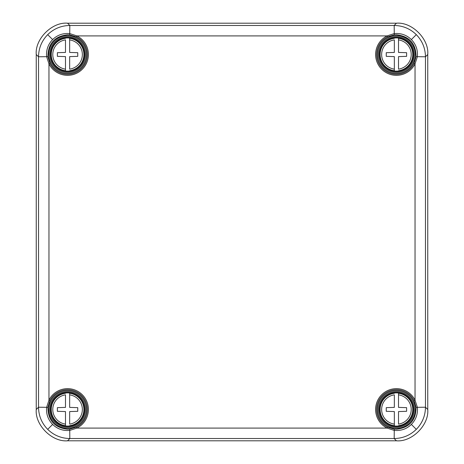 <?xml version="1.0" encoding="UTF-8"?>
<svg xmlns="http://www.w3.org/2000/svg" width="464" height="464" viewBox="0 0 464 464"><rect width="100%" height="100%" fill="white"/><g stroke="black" fill="none" stroke-linecap="round" stroke-linejoin="round"><path stroke-width="0.7" d="M398.518 425.958A16.611 16.611 0 0 1 394.342 425.958L394.342 411.568L386.251 411.307L386.251 407.653L394.342 407.392L394.342 394.858A14.767 14.767 0 0 0 394.342 424.102L394.342 425.679A16.333 16.333 0 0 1 394.342 393.281L394.342 393.002A16.611 16.611 0 0 1 398.518 393.002L398.518 407.392L406.609 407.653L406.609 411.307L398.518 411.568L398.518 424.102A14.767 14.767 0 0 0 398.518 394.858L398.518 393.281A16.333 16.333 0 0 1 398.518 425.679L398.518 425.958M396.43 426.445A16.965 16.965 0 0 0 413.395 409.48A16.965 16.965 0 0 0 396.43 392.515A16.965 16.965 0 0 0 379.465 409.48A16.965 16.965 0 0 0 396.43 426.445M398.518 70.998A16.611 16.611 0 0 1 394.342 70.998L394.342 56.608L386.251 56.347L386.251 52.693L394.342 52.432L394.342 39.898A14.767 14.767 0 0 0 394.342 69.142L394.342 70.719A16.333 16.333 0 0 1 394.342 38.321L394.342 38.042A16.611 16.611 0 0 1 398.518 38.042L398.518 52.432L406.609 52.693L406.609 56.347L398.518 56.608L398.518 69.142A14.767 14.767 0 0 0 398.518 39.898L398.518 38.321A16.333 16.333 0 0 1 398.518 70.719L398.518 70.998M396.43 71.485A16.965 16.965 0 0 0 413.395 54.52A16.965 16.965 0 0 0 396.43 37.555A16.965 16.965 0 0 0 379.465 54.52A16.965 16.965 0 0 0 396.43 71.485M69.658 70.998A16.611 16.611 0 0 1 65.482 70.998L65.482 56.608L57.391 56.347L57.391 52.693L65.482 52.432L65.482 39.898A14.767 14.767 0 0 0 65.482 69.142L65.482 70.719A16.333 16.333 0 0 1 65.482 38.321L65.482 38.042A16.611 16.611 0 0 1 69.658 38.042L69.658 52.432L77.749 52.693L77.749 56.347L69.658 56.608L69.658 69.142A14.767 14.767 0 0 0 69.658 39.898L69.658 38.321A16.333 16.333 0 0 1 69.658 70.719L69.658 70.998M67.57 71.485A16.965 16.965 0 0 0 84.535 54.52A16.965 16.965 0 0 0 67.57 37.555A16.965 16.965 0 0 0 50.605 54.52A16.965 16.965 0 0 0 67.57 71.485M387.562 427.158L394.284 429.13L396.43 429.241C409.428 427.727 415.976 420.425 416.08 407.334L414.108 400.612A19.778 19.778 0 0 0 377.18 404.921A19.778 19.778 0 0 0 387.562 427.158L387.098 428.092A20.822 20.822 0 0 1 381.704 394.754A20.822 20.822 0 0 1 415.042 400.148L417.345 407.224C417.983 413.871 415.993 419.607 411.377 424.427C406.563 429.043 400.832 431.033 394.174 430.395L387.098 428.092L76.902 428.092A20.822 20.822 0 0 0 82.296 394.754A20.822 20.822 0 0 0 48.958 400.148L49.892 400.612L47.92 407.334C48.03 420.436 54.584 427.738 67.57 429.241L69.716 429.13L76.438 427.158L76.902 428.092L69.826 430.395C63.179 431.033 57.443 429.043 52.623 424.427C48.007 419.613 46.017 413.882 46.655 407.224L48.958 400.148L48.958 63.852A20.822 20.822 0 0 0 87.829 59.317A20.822 20.822 0 0 0 76.902 35.908L76.438 36.842L69.716 34.87L67.57 34.759C54.572 36.273 48.024 43.575 47.92 56.666L49.892 63.388L48.958 63.852L46.655 56.776C46.017 50.129 48.007 44.393 52.623 39.573C57.437 34.957 63.168 32.967 69.826 33.605L76.902 35.908L387.098 35.908L394.174 33.605C400.821 32.967 406.557 34.957 411.377 39.573C415.993 44.387 417.983 50.118 417.345 56.776L415.042 63.852A20.822 20.822 0 0 1 376.171 59.317A20.822 20.822 0 0 1 387.098 35.908L387.562 36.842A19.778 19.778 0 0 0 396.43 74.298A19.778 19.778 0 0 0 414.108 63.388L416.08 56.666C415.97 43.564 409.416 36.262 396.43 34.759L394.284 34.87L387.562 36.842M416.08 407.334L425.476 407.224L427.75 409.497L427.75 54.503L425.476 56.776L425.476 407.224C425.337 415.808 422.281 423.185 416.307 429.357C410.135 435.331 402.758 438.387 394.174 438.526L69.826 438.526C61.242 438.387 53.865 435.331 47.693 429.357C41.719 423.185 38.663 415.808 38.524 407.224L38.524 56.776C38.663 48.192 41.719 40.815 47.693 34.643C53.865 28.669 61.242 25.613 69.826 25.474L394.174 25.474C402.758 25.613 410.135 28.669 416.307 34.643C422.281 40.815 425.337 48.192 425.476 56.776L416.08 56.666M47.92 407.334L38.524 407.224L36.25 409.497C34.852 424.995 52.055 442.198 67.553 440.8L396.447 440.8L394.174 438.526L394.284 429.13M69.716 34.87L69.826 25.474L67.553 23.2C52.055 21.802 34.852 39.005 36.25 54.503L36.25 409.497M427.75 409.497C429.148 424.995 411.945 442.198 396.447 440.8M394.284 34.87L394.174 25.474L396.447 23.2L67.553 23.2M396.447 23.2C411.945 21.802 429.148 39.005 427.75 54.503M47.92 56.666L38.524 56.776L36.25 54.503M67.553 440.8L69.826 438.526L69.716 429.13M414.108 63.388L415.042 63.852L415.042 400.148L414.108 400.612M69.658 425.958A16.611 16.611 0 0 1 65.482 425.958L65.482 411.568L57.391 411.307L57.391 407.653L65.482 407.392L65.482 394.858A14.767 14.767 0 0 0 65.482 424.102L65.482 425.679A16.333 16.333 0 0 1 65.482 393.281L65.482 393.002A16.611 16.611 0 0 1 69.658 393.002L69.658 407.392L77.749 407.653L77.749 411.307L69.658 411.568L69.658 424.102A14.767 14.767 0 0 0 69.658 394.858L69.658 393.281A16.333 16.333 0 0 1 69.658 425.679L69.658 425.958M67.57 426.445A16.965 16.965 0 0 0 84.535 409.48A16.965 16.965 0 0 0 67.57 392.515A16.965 16.965 0 0 0 50.605 409.48A16.965 16.965 0 0 0 67.57 426.445M396.43 36.714A17.806 17.806 0 0 0 378.624 54.52A17.806 17.806 0 0 0 396.43 72.326A17.806 17.806 0 0 0 414.236 54.52A17.806 17.806 0 0 0 396.43 36.714M396.43 73.37A18.85 18.85 0 0 1 377.58 54.52A18.85 18.85 0 0 1 396.43 35.67A18.85 18.85 0 0 1 415.28 54.52A18.85 18.85 0 0 1 396.43 73.37M49.892 63.388A19.778 19.778 0 0 0 86.82 59.079A19.778 19.778 0 0 0 76.438 36.842M67.57 36.714A17.806 17.806 0 0 0 49.764 54.52A17.806 17.806 0 0 0 67.57 72.326A17.806 17.806 0 0 0 85.376 54.52A17.806 17.806 0 0 0 67.57 36.714M67.57 73.37A18.85 18.85 0 0 1 48.72 54.52A18.85 18.85 0 0 1 67.57 35.67A18.85 18.85 0 0 1 86.42 54.52A18.85 18.85 0 0 1 67.57 73.37M67.57 391.674A17.806 17.806 0 0 0 49.764 409.48A17.806 17.806 0 0 0 67.57 427.286A17.806 17.806 0 0 0 85.376 409.48A17.806 17.806 0 0 0 67.57 391.674M67.57 428.33A18.85 18.85 0 0 1 48.72 409.48A18.85 18.85 0 0 1 67.57 390.63A18.85 18.85 0 0 1 86.42 409.48A18.85 18.85 0 0 1 67.57 428.33M396.43 391.674A17.806 17.806 0 0 0 378.624 409.48A17.806 17.806 0 0 0 396.43 427.286A17.806 17.806 0 0 0 414.236 409.48A17.806 17.806 0 0 0 396.43 391.674M396.43 428.33A18.85 18.85 0 0 1 377.58 409.48A18.85 18.85 0 0 1 396.43 390.63A18.85 18.85 0 0 1 415.28 409.48A18.85 18.85 0 0 1 396.43 428.33M76.438 427.158A19.778 19.778 0 0 0 67.57 389.702A19.778 19.778 0 0 0 49.892 400.612M47.693 429.357L52.623 424.427M416.307 429.357L411.377 424.427M47.693 34.643L52.623 39.573M416.307 34.643L411.377 39.573"/></g></svg>
